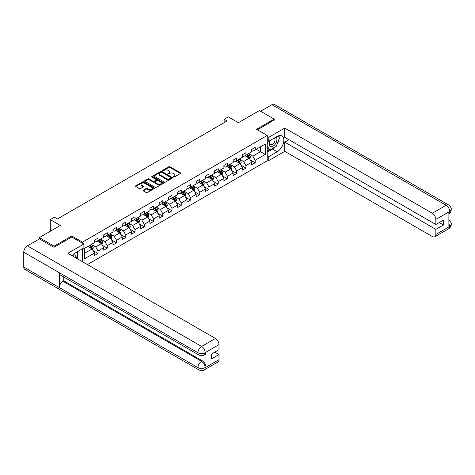 <?xml version="1.0" encoding="UTF-8"?>
<svg xmlns="http://www.w3.org/2000/svg" width="475" height="475" viewBox="0 0 475 475"><rect width="100%" height="100%" fill="white"/><g stroke="black" fill="none" stroke-linecap="round" stroke-linejoin="round"><path stroke-width="0.71" d="M173.44 177.033A0.576 0.333 0 0 0 174.254 177.033L180.435 173.464A0.825 0.475 0 0 0 180.672 173.132A0.825 0.475 0 0 0 180.435 172.793L169.967 166.749A0.825 0.475 0 0 0 168.803 166.749L162.622 170.317A0.576 0.333 0 0 0 163.436 170.786L164.237 170.323A2.63 1.52 0 0 1 167.96 170.323L168.833 170.828A2.63 1.52 0 0 1 169.599 171.902A2.63 1.52 0 0 1 168.833 172.977L168.031 173.44A0.576 0.333 0 0 0 168.845 173.909L169.646 173.446A2.63 1.52 0 0 1 173.369 173.446L174.236 173.951A2.63 1.52 0 0 1 175.008 175.026A2.63 1.52 0 0 1 174.236 176.1L173.44 176.563A0.576 0.333 0 0 0 173.44 177.033L173.44 176.563M143.266 190.19A0.825 0.475 0 0 0 143.028 190.523A0.825 0.475 0 0 0 143.266 190.861L146.205 192.553A0.825 0.475 0 0 0 147.369 192.553L154.232 188.593A0.825 0.475 0 0 0 154.47 188.254A0.825 0.475 0 0 0 154.232 187.922L143.765 181.877A0.825 0.475 0 0 0 142.601 181.877L135.737 185.838A0.825 0.475 0 0 0 135.494 186.176A0.825 0.475 0 0 0 135.737 186.509L139.282 188.557A0.825 0.475 0 0 0 140.446 188.557L143.385 186.865A0.825 0.475 0 0 0 143.628 186.527A0.825 0.475 0 0 0 143.385 186.194L141.627 185.179A2.203 1.271 0 0 1 140.98 184.276A2.203 1.271 0 0 1 142.34 183.107A2.203 1.271 0 0 1 144.738 183.38L151.632 187.358A2.203 1.271 0 0 1 152.273 188.254A2.203 1.271 0 0 1 150.913 189.43A2.203 1.271 0 0 1 148.515 189.157L147.369 188.492A0.825 0.475 0 0 0 146.205 188.492L143.266 190.19L143.266 190.861L146.205 189.175L146.205 188.492M274.212 120.133L274.212 119.106L259.397 110.556L238.361 122.698L228.291 116.886L224.141 119.278L227.103 120.988L57.404 218.963L54.441 217.253L50.297 219.646L50.297 231.277M71.802 237.061L71.802 235.968L54.144 246.163L39.336 237.607L60.367 225.465L50.297 219.646M71.802 235.968L82.472 242.125L267.217 135.458L267.217 160.776L87.448 264.563M274.212 119.106L256.553 129.301L267.217 135.458M164.291 182.109A0.825 0.475 0 0 0 165.454 182.109L172.318 178.149A0.825 0.475 0 0 0 172.562 177.816A0.825 0.475 0 0 0 172.318 177.478L161.85 171.433A0.825 0.475 0 0 0 160.687 171.433L153.823 175.394A0.825 0.475 0 0 0 153.585 175.732A0.825 0.475 0 0 0 153.823 176.071L164.291 182.109M152.047 177.157A0.576 0.333 0 0 1 152.629 177.24L152.629 176.558L163.275 182.697A0.825 0.475 0 0 1 163.519 183.035A0.825 0.475 0 0 1 163.275 183.374L156.412 187.334A0.825 0.475 0 0 1 155.248 187.334L144.78 181.29L147.719 179.603L147.719 178.921L144.78 180.619A0.825 0.475 0 0 0 144.542 180.951A0.825 0.475 0 0 0 144.78 181.29L144.78 180.619M147.719 179.603A0.825 0.475 0 0 1 148.883 179.603L148.883 178.921A0.825 0.475 0 0 0 147.719 178.921M148.883 178.921L153.128 181.373A0.825 0.475 0 0 0 154.292 181.373L156.239 180.251A0.825 0.475 0 0 0 156.477 179.912A0.825 0.475 0 0 0 156.239 179.574L151.816 177.027A0.576 0.333 0 0 1 152.629 176.558M39.336 238.978L39.336 237.607M54.144 246.163L54.144 247.184M82.472 261.689L82.472 248.793M82.472 243.218L82.472 242.125M93.106 250.622L98.052 253.484L98.052 250.984L103.74 247.701L103.74 250.194L107.297 248.146L107.297 245.646L112.985 242.363L112.985 244.862L116.541 242.808L116.541 240.308L122.229 237.025L122.229 239.525L125.786 237.47L125.786 234.977L131.474 231.687L131.474 234.187L135.025 232.132L135.025 229.639L140.713 226.355L140.713 228.849L144.269 226.801L144.269 224.301L149.958 221.018L149.958 223.511L153.514 221.463L153.514 218.963L159.202 215.68L159.202 218.179L162.759 216.125L162.759 213.625L168.447 210.342L168.447 212.842L171.998 210.787L171.998 208.293L177.692 205.004L177.692 207.504L181.242 205.449L181.242 202.956L186.93 199.672L186.93 202.166L190.487 200.118L190.487 197.618L196.175 194.334L196.175 196.828L199.732 194.78L199.732 192.28L205.42 188.997L205.42 191.496L208.976 189.442L208.976 186.942L214.664 183.659L214.664 186.158L218.215 184.104L218.215 181.61L223.903 178.321L223.903 180.821L227.46 178.766L227.46 176.273L233.148 172.989L233.148 175.483L236.704 173.434L236.704 170.935L242.393 167.651L242.393 170.145L245.949 168.097L245.949 165.597L251.637 162.313L251.637 164.813L255.194 162.759L255.194 160.259L265.264 154.446L265.264 144.044L260.526 146.781L260.526 151.709L265.264 154.446M98.052 253.484L94.495 255.532L94.495 253.038L84.425 258.851L84.425 248.455L94.495 242.636L94.495 240.142L98.052 238.088L98.052 240.582L103.74 237.298L103.74 234.804L107.297 232.75L107.297 235.25L112.985 231.966L112.985 229.467L116.541 227.412L116.541 229.912L122.229 226.628L122.229 224.129L125.786 222.074L125.786 224.574L131.474 221.291L131.474 218.791L135.025 216.743L135.025 219.236L140.713 215.953L140.713 213.459L144.269 211.405L144.269 213.898L149.958 210.615L149.958 208.121L153.514 206.067L153.514 208.567L159.202 205.277L159.202 202.783L162.759 200.729L162.759 203.229L168.447 199.945L168.447 197.446L171.998 195.391L171.998 197.891L177.692 194.607L177.692 192.108L181.242 190.059L181.242 192.553L186.93 189.27L186.93 186.77L190.487 184.722L190.487 187.215L196.175 183.932L196.175 181.438L199.732 179.384L199.732 181.883L205.42 178.594L205.42 176.1L208.976 174.046L208.976 176.546L214.664 173.262L214.664 170.763L218.215 168.708L218.215 171.208L223.903 167.924L223.903 165.425L227.46 163.376L227.46 165.87L233.148 162.587L233.148 160.087L236.704 158.038L236.704 160.532L242.393 157.249L242.393 154.755L245.949 152.701L245.949 155.2L251.637 151.911L251.637 149.417L255.194 147.363L255.194 149.863L265.264 144.044M97.108 241.134L101.371 243.592L95.683 246.881L91.414 244.417M94.495 241.27L95.683 241.953L98.052 240.582M95.683 246.881L98.052 250.984M101.371 243.592L103.74 247.701M106.347 235.796L110.616 238.26L104.927 241.543L100.658 239.079M103.74 235.933L104.927 236.615L107.297 235.25M104.927 241.543L107.297 245.646M110.616 238.26L112.985 242.363M115.591 230.458L119.86 232.922L114.172 236.206L109.903 233.742M112.985 230.595L114.172 231.277L116.541 229.912M114.172 236.206L116.541 240.308M119.86 232.922L122.229 237.025M124.836 225.12L129.099 227.584L123.411 230.868L119.148 228.404M122.229 225.257L123.411 225.94L125.786 224.574M123.411 230.868L125.786 234.977M129.099 227.584L131.474 231.687M134.081 219.783L138.344 222.247L132.656 225.53L128.393 223.072M131.474 219.919L132.656 220.608L135.025 219.236M132.656 225.53L135.025 229.639M138.344 222.247L140.713 226.355M143.319 214.451L147.588 216.909L141.9 220.198L137.631 217.734M140.713 214.587L141.9 215.27L144.269 213.898M141.9 220.198L144.269 224.301M147.588 216.909L149.958 221.018M152.564 209.113L156.833 211.577L151.145 214.86L146.876 212.396M149.958 209.249L151.145 209.932L153.514 208.567M151.145 214.86L153.514 218.963M156.833 211.577L159.202 215.68M161.809 203.775L166.078 206.239L160.39 209.523L156.121 207.058M159.202 203.912L160.39 204.594L162.759 203.229M160.39 209.523L162.759 213.625M166.078 206.239L168.447 210.342M171.053 198.437L175.317 200.901L169.628 204.185L165.365 201.721M168.447 198.574L169.628 199.257L171.998 197.891M169.628 204.185L171.998 208.293M175.317 200.901L177.692 205.004M180.298 193.099L184.561 195.563L178.873 198.847L174.61 196.383M177.692 193.236L178.873 193.925L181.242 192.553M178.873 198.847L181.242 202.956M184.561 195.563L186.93 199.672M189.537 187.768L193.806 190.226L188.118 193.515L183.849 191.051M186.93 187.904L188.118 188.587L190.487 187.215M188.118 193.515L190.487 197.618M193.806 190.226L196.175 194.334M198.782 182.43L203.051 184.894L197.362 188.177L193.093 185.713M196.175 182.566L197.362 183.249L199.732 181.883M197.362 188.177L199.732 192.28M203.051 184.894L205.42 188.997M208.026 177.092L212.289 179.556L206.601 182.839L202.338 180.375M205.42 177.228L206.601 177.911L208.976 176.546M206.601 182.839L208.976 186.942M212.289 179.556L214.664 183.659M217.271 171.754L221.534 174.218L215.846 177.502L211.583 175.037M214.664 171.891L215.846 172.573L218.215 171.208M215.846 177.502L218.215 181.61M221.534 174.218L223.903 178.321M226.516 166.416L230.779 168.88L225.091 172.164L220.828 169.7M223.903 166.553L225.091 167.242L227.46 165.87M225.091 172.164L227.46 176.273M230.779 168.88L233.148 172.989M235.754 161.084L240.023 163.542L234.335 166.832L230.066 164.368M233.148 161.221L234.335 161.904L236.704 160.532M234.335 166.832L236.704 170.935M240.023 163.542L242.393 167.651M244.999 155.747L249.268 158.211L243.58 161.494L239.311 159.03M242.393 155.883L243.58 156.566L245.949 155.2M243.58 161.494L245.949 165.597M249.268 158.211L251.637 162.313M256.257 149.245L260.526 151.709L252.819 156.156L248.556 153.692M251.637 150.545L252.819 151.228L255.194 149.863M252.819 156.156L255.194 160.259M224.141 119.278L224.141 122.698M84.425 253.377L92.126 248.93L87.863 246.466M92.126 248.93L94.495 253.038M250.242 159.903L255.194 162.759M241.003 165.241L245.949 168.097M231.758 170.572L236.704 173.434M222.514 175.91L227.46 178.766M213.269 181.248L218.215 184.104M204.024 186.586L208.976 189.442M194.786 191.924L199.732 194.78M185.541 197.256L190.487 200.118M176.296 202.593L181.242 205.449M167.052 207.931L171.998 210.787M157.807 213.269L162.759 216.125M148.568 218.607L153.514 221.463M139.323 223.939L144.269 226.801M130.079 229.277L135.025 232.132M120.834 234.614L125.786 237.47M111.589 239.952L116.541 242.808M102.351 245.29L107.297 248.146M173.672 177.116L174.236 176.783A2.63 1.52 0 0 0 175.008 175.708L175.008 175.026M169.599 171.902L169.599 172.585A2.63 1.52 0 0 1 168.833 173.66L168.263 173.993M180.423 173.47L169.967 167.432A0.825 0.475 0 0 0 168.803 167.432L162.854 170.869M172.318 177.478L172.318 178.149L161.85 172.116A0.825 0.475 0 0 0 160.687 172.116L153.835 176.077M170.863 178.048A0.576 0.333 0 0 0 170.863 177.579L161.678 172.271A0.576 0.333 0 0 0 160.865 172.271L160.022 172.757A2.63 1.52 0 0 0 159.25 173.832A2.63 1.52 0 0 0 160.022 174.907L166.297 178.535A2.63 1.52 0 0 0 170.02 178.535L170.863 178.048L170.863 178.731A0.576 0.333 0 0 0 171.036 178.499L171.036 177.816M159.25 173.832L159.25 174.521A2.63 1.52 0 0 0 160.022 175.596L160.022 174.907M170.863 178.731L170.02 179.217A2.63 1.52 0 0 1 166.297 179.217L160.022 175.596M148.883 179.603L153.128 182.056A0.825 0.475 0 0 0 154.292 182.056L156.239 180.933A0.825 0.475 0 0 0 156.477 180.595L156.477 179.912M152.629 177.24L163.263 183.38M157.534 183.914A2.203 1.271 0 0 0 159.933 184.193A2.203 1.271 0 0 0 161.286 183.018A2.203 1.271 0 0 0 160.645 182.121L158.217 180.72A0.825 0.475 0 0 0 157.053 180.72L155.105 181.842A0.825 0.475 0 0 0 154.862 182.18A0.825 0.475 0 0 0 155.105 182.513L157.534 183.914L157.534 184.603A2.203 1.271 0 0 0 159.933 184.876A2.203 1.271 0 0 0 161.286 183.7L161.286 183.018M154.862 182.18L154.862 182.863A0.825 0.475 0 0 0 155.105 183.202L155.105 182.513M157.534 184.603L155.105 183.202M152.273 188.254L152.273 188.943A2.203 1.271 0 0 1 150.913 190.113A2.203 1.271 0 0 1 148.515 189.84L147.369 189.175A0.825 0.475 0 0 0 146.205 189.175M140.98 184.276L140.98 184.959A2.203 1.271 0 0 0 141.627 185.862L141.627 185.179M143.373 186.871L141.627 185.862M154.232 187.922L154.232 188.593L143.765 182.56A0.825 0.475 0 0 0 142.601 182.56L135.749 186.515M249.731 159.018L250.438 157.243A2.221 1.283 -120 0 0 249.731 155.355L248.508 153.722M246.377 156.542L245.545 155.432M246.673 154.779L247.891 156.412A2.221 1.283 60 0 1 248.532 157.748L249.238 157.338A2.221 1.283 -120 0 0 248.603 156.002L247.38 154.369M246.828 154.69L248.182 156.501A1.134 0.653 60 0 1 248.389 156.845L249.238 157.338M270.222 140.398A5.445 3.147 120 0 0 271.16 146.68A5.445 3.147 120 0 0 276.082 142.791A5.445 3.147 120 0 0 275.945 137.091M270.53 140.22A3.729 2.155 120 0 0 270.518 144.542A3.729 2.155 120 0 0 271.065 144.715A3.729 2.155 120 0 0 274.479 141.96A3.729 2.155 120 0 0 274.247 138.083A3.729 2.155 120 0 0 274.235 138.077M278.023 135.951L279.484 138.023L276.284 146.27L269.889 149.963L267.217 148.17M269.889 149.963L267.217 146.169M267.217 144.044L268.393 141.028M75.056 257.408A5.445 3.147 120 0 0 74.338 253.602M73.322 256.411A3.729 2.155 120 0 0 72.936 254.879M76.297 252.356L77.787 254.475L76.356 258.163M275.108 146.953A9.429 5.445 120 0 1 272.496 149.073L277.174 151.774A9.429 5.445 120 0 0 283.332 143.468A9.429 5.445 120 0 0 281.889 135.915A9.429 5.445 120 0 0 277.174 136.384L268.761 141.241L268.761 137.305L284.757 128.072L432.298 213.251L446.132 205.265L271.932 104.69L260.585 111.239M277.174 151.774L268.761 156.637L268.761 160.568L284.757 151.335L284.757 142.132L435.854 229.366L435.854 234.46L449.772 226.349L448.887 226.765L448.887 212.052L449.688 211.422L435.854 219.408A5.029 2.903 -120 0 0 432.298 213.251M288.966 139.703L284.757 142.132M439.292 222.52L443.496 224.948L443.496 220.091L435.854 224.509L284.757 137.275L284.757 128.072M267.217 140.351L268.761 141.241M267.217 136.414L268.761 137.305M267.217 159.677L268.761 160.568M267.217 155.747L268.761 156.637M284.757 151.335L432.298 236.514A5.029 2.903 -120 0 0 434.809 236.764A5.029 2.903 -120 0 0 435.854 234.46M271.932 104.69A5.154 2.975 -60 0 1 274.508 104.435L448.709 205.01A5.154 2.975 -60 0 0 446.132 205.265A5.029 2.903 60 0 1 449.688 211.422M435.854 224.509L435.854 219.408M443.496 224.948L435.854 229.366M274.212 119.926L257.444 129.812M276.978 144.483A9.429 5.445 120 0 0 279.009 139.252M279.158 137.566A9.429 5.445 120 0 0 278.926 135.642M272.496 149.073L267.217 152.119M267.217 151.026L269.473 149.726M267.217 148.972L267.692 148.699M448.887 223.244L449.688 226.302M448.709 219.889C450.733 221.706 451.577 223.161 451.25 224.248L449.783 226.349M448.709 205.01C450.733 206.809 451.577 208.276 451.25 209.404L449.777 211.47M199.019 355.08A5.154 2.975 -60 0 1 197.95 352.759C200.325 353.893 202.694 353.887 205.058 352.729L204.113 355.074C203.27 355.929 201.572 355.935 199.019 355.08L60.367 275.031A5.154 2.975 -60 0 1 59.304 272.709L23.75 252.183A5.154 2.975 -60 0 1 27.396 245.872L39.455 238.907L53.972 247.291L71.743 237.025L83.891 244.037L83.891 247.974L75.478 252.831A9.429 5.445 120 0 0 72.176 255.746M83.891 244.037L67.895 253.276L215.43 338.455A5.029 2.903 60 0 1 218.987 344.613L218.987 349.713L211.345 354.124L211.345 358.981L218.987 354.57L218.987 359.664A5.029 2.903 60 0 1 217.948 361.968L204.113 369.954A5.029 2.903 -120 0 0 205.152 367.656L218.987 359.664M77.223 258.661L79.212 259.807M77.431 258.543L77.431 255.384M77.431 253.971L77.431 251.703M204.113 369.954C203.306 370.809 201.614 370.809 199.019 369.96L24.819 269.384A5.154 2.975 -60 0 1 23.75 267.027L59.304 287.553A5.154 2.975 -60 0 1 62.943 281.277L201.596 361.327L202.398 360.863A5.029 2.903 60 0 1 205.954 367.021L205.954 352.313A5.029 2.903 60 0 1 204.909 354.611L204.113 355.074M23.75 252.183L23.75 267.027M27.396 245.872L201.596 346.447A5.154 2.975 -60 0 0 197.95 352.759L59.304 272.709L59.304 287.553L197.95 367.603C200.319 368.748 202.688 368.748 205.063 367.603L205.152 367.656M218.987 354.57L214.783 352.141M63.745 276.978L63.745 280.814L202.398 360.863M63.745 280.814L62.943 281.277M240.493 164.356L241.193 162.581A2.221 1.283 -120 0 0 240.487 160.687L239.263 159.054M237.132 161.874L236.301 160.77M237.429 160.117L238.652 161.749A2.221 1.283 60 0 1 239.287 163.085L240 162.676A2.221 1.283 -120 0 0 239.358 161.34L238.135 159.707M237.583 160.027L238.937 161.838A1.134 0.653 60 0 1 239.145 162.183L240 162.676M231.248 169.694L231.954 167.918A2.221 1.283 -120 0 0 231.242 166.024L230.019 164.392M227.887 167.212L227.056 166.102M228.184 165.454L229.407 167.087A2.221 1.283 60 0 1 230.042 168.423L230.755 168.013A2.221 1.283 -120 0 0 230.12 166.678L228.897 165.045M228.338 165.365L229.698 167.176A1.134 0.653 60 0 1 229.9 167.521L230.755 168.013M222.003 175.032L222.71 173.256A2.221 1.283 -120 0 0 221.997 171.362L220.78 169.729M218.643 172.55L217.817 171.439M218.939 170.792L220.162 172.425A2.221 1.283 60 0 1 220.798 173.761L221.51 173.345A2.221 1.283 -120 0 0 220.875 172.015L219.652 170.382M219.094 170.703L220.453 172.514A1.134 0.653 60 0 1 220.655 172.858L221.51 173.345M212.758 180.363L213.465 178.588A2.221 1.283 -120 0 0 212.758 176.7L211.535 175.067M209.404 177.888L208.572 176.777M209.695 176.13L210.918 177.757A2.221 1.283 60 0 1 211.553 179.093L212.266 178.683A2.221 1.283 -120 0 0 211.63 177.347L210.407 175.714M209.849 176.035L211.209 177.846A1.134 0.653 60 0 1 211.417 178.19L212.266 178.683M203.52 185.701L204.22 183.926A2.221 1.283 -120 0 0 203.514 182.038L202.291 180.405M200.159 183.225L199.328 182.115M200.456 181.462L201.679 183.095A2.221 1.283 60 0 1 202.314 184.431L203.021 184.021A2.221 1.283 -120 0 0 202.386 182.685L201.162 181.052M200.61 181.373L201.964 183.184A1.134 0.653 60 0 1 202.172 183.528L203.021 184.021M194.275 191.039L194.976 189.264A2.221 1.283 -120 0 0 194.269 187.37L193.046 185.743M190.914 188.557L190.083 187.453M191.211 186.8L192.434 188.433A2.221 1.283 60 0 1 193.07 189.768L193.782 189.359A2.221 1.283 -120 0 0 193.147 188.023L191.924 186.39M191.366 186.711L192.719 188.522A1.134 0.653 60 0 1 192.927 188.866L193.782 189.359M185.03 196.377L185.737 194.602A2.221 1.283 -120 0 0 185.024 192.708L183.801 191.075M181.67 193.895L180.838 192.785M181.967 192.138L183.19 193.77A2.221 1.283 60 0 1 183.825 195.106L184.537 194.697A2.221 1.283 -120 0 0 183.902 193.361L182.679 191.728M182.121 192.048L183.481 193.859A1.134 0.653 60 0 1 183.683 194.204L184.537 194.697M175.786 201.715L176.492 199.939A2.221 1.283 -120 0 0 175.786 198.045L174.562 196.412M172.431 199.233L171.6 198.123M172.722 197.475L173.945 199.108A2.221 1.283 60 0 1 174.58 200.444L175.293 200.028A2.221 1.283 -120 0 0 174.658 198.698L173.434 197.066M172.876 197.386L174.236 199.197A1.134 0.653 60 0 1 174.438 199.542L175.293 200.028M166.541 207.047L167.248 205.271A2.221 1.283 -120 0 0 166.541 203.383L165.318 201.75M163.186 204.571L162.355 203.46M163.477 202.813L164.7 204.44A2.221 1.283 60 0 1 165.336 205.776L166.048 205.366A2.221 1.283 -120 0 0 165.413 204.03L164.19 202.398M163.632 202.718L164.991 204.535A1.134 0.653 60 0 1 165.199 204.873L166.048 205.366M157.302 212.384L158.003 210.609A2.221 1.283 -120 0 0 157.296 208.721L156.073 207.088M153.942 209.908L153.11 208.798M154.238 208.145L155.462 209.778A2.221 1.283 60 0 1 156.097 211.114L156.803 210.704A2.221 1.283 -120 0 0 156.168 209.368L154.945 207.735M154.393 208.056L155.747 209.867A1.134 0.653 60 0 1 155.954 210.211L156.803 210.704M148.058 217.722L148.764 215.947A2.221 1.283 -120 0 0 148.052 214.053L146.828 212.426M144.697 215.24L143.866 214.136M144.994 213.483L146.217 215.116A2.221 1.283 60 0 1 146.852 216.452L147.565 216.042A2.221 1.283 -120 0 0 146.929 214.706L145.706 213.073M145.148 213.394L146.502 215.205A1.134 0.653 60 0 1 146.71 215.549L147.565 216.042M138.813 223.06L139.519 221.285A2.221 1.283 -120 0 0 138.807 219.391L137.584 217.758M135.452 220.578L134.621 219.468M135.749 218.821L136.972 220.453A2.221 1.283 60 0 1 137.607 221.789L138.32 221.38A2.221 1.283 -120 0 0 137.685 220.044L136.462 218.411M135.903 218.732L137.263 220.542A1.134 0.653 60 0 1 137.465 220.887L138.32 221.38M129.568 228.398L130.275 226.623A2.221 1.283 -120 0 0 129.568 224.728L128.345 223.096M126.213 225.916L125.382 224.806M126.504 224.158L127.728 225.791A2.221 1.283 60 0 1 128.363 227.127L129.075 226.717A2.221 1.283 -120 0 0 128.44 225.382L127.217 223.749M126.659 224.069L128.018 225.88A1.134 0.653 60 0 1 128.22 226.225L129.075 226.717M120.323 233.73L121.03 231.954A2.221 1.283 -120 0 0 120.323 230.066L119.1 228.433M116.969 231.254L116.138 230.143M117.26 229.496L118.483 231.129A2.221 1.283 60 0 1 119.124 232.459L119.831 232.049A2.221 1.283 -120 0 0 119.195 230.713L117.972 229.081M117.42 229.407L118.774 231.218A1.134 0.653 60 0 1 118.982 231.557L119.831 232.049M111.085 239.067L111.785 237.292A2.221 1.283 -120 0 0 111.079 235.404L109.856 233.771M107.724 236.592L106.893 235.481M108.021 234.828L109.244 236.461A2.221 1.283 60 0 1 109.879 237.797L110.586 237.387A2.221 1.283 -120 0 0 109.951 236.051L108.728 234.418M108.175 234.739L109.529 236.55A1.134 0.653 60 0 1 109.737 236.894L110.586 237.387M101.84 244.405L102.547 242.63A2.221 1.283 -120 0 0 101.834 240.742L100.611 239.109M98.479 241.923L97.648 240.819M98.776 240.166L99.999 241.799A2.221 1.283 60 0 1 100.635 243.135L101.347 242.725A2.221 1.283 -120 0 0 100.712 241.389L99.489 239.756M98.931 240.077L100.284 241.888A1.134 0.653 60 0 1 100.492 242.232L101.347 242.725M92.595 249.743L93.302 247.968A2.221 1.283 -120 0 0 92.589 246.074L91.366 244.441M89.235 247.261L88.409 246.151M89.532 245.504L90.755 247.137A2.221 1.283 60 0 1 91.39 248.473L92.103 248.063A2.221 1.283 -120 0 0 91.467 246.727L90.244 245.094M89.686 245.415L91.046 247.226A1.134 0.653 60 0 1 91.248 247.57L92.103 248.063M174.236 176.783L174.236 176.1M168.031 173.909L168.031 173.44M168.833 173.66L168.833 172.977M162.622 170.786L162.622 170.317M168.803 167.432L168.803 166.749M169.967 167.432L169.967 166.749M180.435 173.464L180.435 172.793M153.823 176.071L153.823 175.394M160.687 172.116L160.687 171.433M161.85 172.116L161.85 171.433M166.297 179.217L166.297 178.535M170.02 179.217L170.02 178.535M153.128 182.056L153.128 181.373M154.292 182.056L154.292 181.373M156.239 180.933L156.239 180.251M163.275 183.374L163.275 182.697M147.369 189.175L147.369 188.492M148.515 189.84L148.515 189.157M143.385 186.865L143.385 186.194M135.737 186.509L135.737 185.838M142.601 182.56L142.601 181.877M143.765 182.56L143.765 181.877M249.048 158.08L250.426 157.284M248.603 156.002L249.731 155.355M247.024 156.916L247.891 156.412M451.25 224.265C451.191 226.237 450.324 227.739 448.649 228.772A5.029 2.903 -120 0 0 449.688 226.474M448.887 213.726L449.688 211.589M205.954 367.021L205.069 367.603M218.987 344.613L205.069 352.723M205.152 352.771L205.954 352.313M205.152 352.604A5.029 2.903 60 0 0 201.596 346.447L215.43 338.455M199.019 369.96A5.154 2.975 -60 0 1 197.95 367.603A5.154 2.975 -60 0 1 201.596 361.327C203.739 362.758 204.921 364.812 205.152 367.484M239.804 163.418L241.181 162.622M239.358 161.34L240.487 160.687M237.779 162.254L238.652 161.749M230.559 168.756L231.937 167.96M230.12 166.678L231.242 166.024M228.54 167.586L229.407 167.087M221.314 174.093L222.692 173.298M220.875 172.015L221.997 171.362M219.296 172.924L220.162 172.425M212.076 179.431L213.453 178.636M211.63 177.347L212.758 176.7M210.051 178.262L210.918 177.757M202.831 184.763L204.208 183.967M202.386 182.685L203.514 182.038M200.806 183.599L201.679 183.095M193.586 190.101L194.964 189.305M193.147 188.023L194.269 187.37M191.562 188.937L192.434 188.433M184.342 195.439L185.719 194.643M183.902 193.361L185.024 192.708M182.323 194.269L183.19 193.77M175.097 200.777L176.474 199.981M174.658 198.698L175.786 198.045M173.078 199.607L173.945 199.108M165.858 206.114L167.236 205.319M165.413 204.03L166.541 203.383M163.833 204.945L164.7 204.44M156.613 211.446L157.991 210.651M156.168 209.368L157.296 208.721M154.589 210.283L155.462 209.778M147.369 216.784L148.746 215.988M146.929 214.706L148.052 214.053M145.35 215.62L146.217 215.116M138.124 222.122L139.502 221.326M137.685 220.044L138.807 219.391M136.105 220.952L136.972 220.453M128.879 227.46L130.257 226.664M128.44 225.382L129.568 224.728M126.861 226.29L127.728 225.791M119.641 232.797L121.018 232.002M119.195 230.713L120.323 230.066M117.616 231.628L118.483 231.129M110.396 238.129L111.773 237.334M109.951 236.051L111.079 235.404M108.371 236.966L109.244 236.461M101.151 243.467L102.529 242.672M100.712 241.389L101.834 240.742M99.133 242.303L99.999 241.799M91.907 248.805L93.284 248.009M91.467 246.727L92.589 246.074M89.888 247.635L90.755 247.137M434.809 236.764L448.649 228.772M451.25 209.422C451.185 211.375 450.318 212.865 448.649 213.893"/></g></svg>
